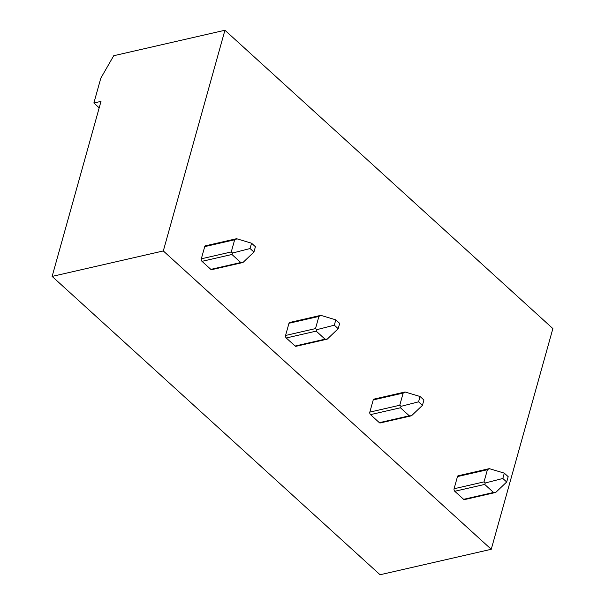 <?xml version="1.0" encoding="UTF-8"?>
<svg xmlns="http://www.w3.org/2000/svg" width="605" height="605" viewBox="0 0 605 605"><rect width="100%" height="100%" fill="white"/><g stroke="black" fill="none" stroke-linecap="round" stroke-linejoin="round"><path stroke-width="0.91" d="M234.657 239.777L236.57 238.703L251.551 243.202L250.062 248.534L253.934 252.051L242.976 262.494L240.782 262.525L210.85 269.384L202.002 261.337A1.853 1.142 -102.9 0 1 201.321 258.804L204.724 246.628L234.657 239.777L231.261 251.952L201.321 258.804M236.449 238.725L205.413 245.827A1.853 1.142 77.1 0 0 204.724 246.628M210.85 269.384A1.853 1.142 77.1 0 0 211.69 269.664L242.976 262.494M163.312 250.946L491.252 549.287L552.872 328.591L224.931 30.25L163.312 250.946L52.128 276.409L380.069 574.75L491.252 549.287M325.036 339.171L295.104 346.03A1.853 1.142 77.1 0 0 295.943 346.317L327.229 339.148L325.036 339.171L316.188 331.124L316.816 329.672L315.507 328.598L285.575 335.457A1.853 1.142 77.1 0 0 286.256 337.983L316.188 331.124M295.104 346.03L286.256 337.983M285.575 335.457L288.978 323.274L318.911 316.423L315.507 328.598M320.703 315.371L289.666 322.48A1.853 1.142 77.1 0 0 288.978 323.274M409.29 415.817L379.358 422.676A1.853 1.142 77.1 0 0 380.197 422.963L411.483 415.794L409.29 415.817L400.442 407.77L401.07 406.326L399.761 405.244L369.829 412.103A1.853 1.142 77.1 0 0 370.51 414.629L400.442 407.77M379.358 422.676L370.51 414.629M369.829 412.103L373.232 399.928L403.164 393.068L399.761 405.244M404.957 392.017L373.92 399.126A1.853 1.142 77.1 0 0 373.232 399.928M487.418 469.714L489.324 468.641L504.305 473.148L502.823 478.472L506.688 481.996L495.729 492.44L493.544 492.47L463.611 499.322L454.763 491.275A1.853 1.142 -102.9 0 1 454.083 488.749L457.478 476.574L487.418 469.714L484.015 481.89L454.083 488.749M489.203 468.663L458.174 475.772A1.853 1.142 77.1 0 0 457.478 476.574M463.611 499.322A1.853 1.142 77.1 0 0 464.443 499.609L495.729 492.44M240.782 262.525L231.942 254.478L232.57 253.026L231.261 251.952M236.57 238.703L236.192 239.262L236.57 238.703M52.128 276.409L100.997 101.375L93.873 103.009L100.801 78.196L113.725 55.721L224.931 30.25M99.19 107.849L93.873 103.009M250.062 248.534L232.57 253.026M251.551 243.202L255.416 246.727L253.934 252.051M335.805 319.848L339.67 323.373L338.187 328.696L334.315 325.18L335.805 319.848L320.816 315.349L318.911 316.423M316.816 329.672L334.315 325.18M327.229 339.148L338.187 328.696M420.052 396.494L423.923 400.018L422.434 405.342L418.569 401.826L420.052 396.494L405.07 391.995L403.164 393.068M401.07 406.326L418.569 401.826M411.483 415.794L422.434 405.342M493.544 492.47L484.696 484.423L485.323 482.971L484.015 481.89M489.324 468.641L488.946 469.2L489.324 468.641M502.823 478.472L485.323 482.971M504.305 473.148L508.177 476.664L506.688 481.996M202.002 261.337L231.942 254.478M454.763 491.275L484.696 484.423"/></g></svg>

